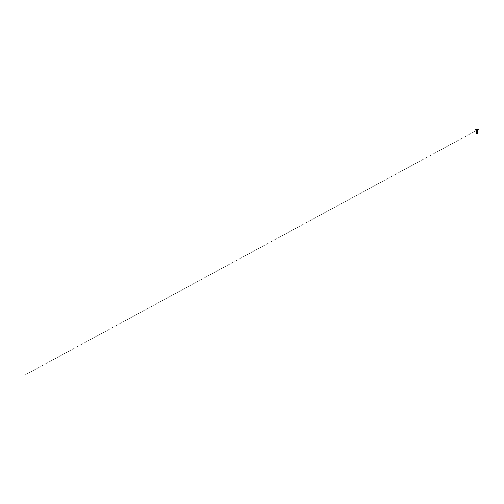 <?xml version="1.0" encoding="UTF-8"?>
<svg xmlns="http://www.w3.org/2000/svg" width="504" height="504" viewBox="0 0 504 504"><rect width="100%" height="100%" fill="white"/><g stroke="black" fill="none" stroke-linecap="round" stroke-linejoin="round"><path stroke-width="0.38" stroke-dasharray="2.52 1.89" d="M477.464 129.887L476.444 129.9L476.45 129.534L476.62 129.931L476.255 129.875L476.803 129.534L476.444 129.9L476.954 130.152L477.616 129.534L476.954 130.152L477.616 129.534L477.471 129.9L477.112 129.534L477.149 129.912L477.112 129.534L477.099 129.9L476.954 129.534L476.261 129.875L476.293 129.534L476.381 129.931L476.293 129.534L476.299 129.9L477.509 129.875M475.14 129.144L478.775 129.144M477.313 129.144L478.737 129.144M476.4 129.194L476.387 129.944L477.521 129.944L477.622 129.188L477.099 129.175L477.679 129.169L477.647 129.849M476.538 133.182L477.502 133.547L476.412 133.403M478.8 129.169L476.954 129.169L478.8 129.169M478.8 129.515L476.954 129.515L478.794 129.534M477.811 130.523L476.954 130.523L476.954 129.534L476.954 130.523L477.811 130.523M477.376 131.418L476.343 131.248M476.954 131.267L477.616 131.153L476.507 131.153L477.351 131.418L476.954 131.645M476.954 130.99L477.616 130.99L476.954 130.99M477.37 132.873L476.368 132.552M477.502 132.117L476.412 131.727M476.412 132.432L476.954 132.565L476.318 132.741L477.534 132.999L476.368 132.539L477.54 132.18L476.368 131.809M477.036 132.892L477.534 132.999M476.419 133.434L477.502 133.547L476.368 133.106L476.954 132.917M477.301 133.547L476.387 133.547M476.771 133.516L476.368 133.371L476.954 133.169M476.305 132.735L477.181 132.873L476.305 132.741M476.45 133.547L477.206 133.547L476.513 133.465M477.162 131.512L477.578 131.695L476.822 131.872L477.603 131.67L476.293 131.317M477.023 132.218L477.439 132.464L476.954 132.558L477.59 132.357L476.311 132.042L477.023 132.218M476.507 131.153L476.954 131.361M476.349 131.985L477.275 132.149L476.349 131.985M477.181 131.462L476.305 131.317L477.181 131.462M477.162 131.468L476.305 131.323L477.162 131.468M475.171 129.144L477.275 129.144M476.916 133.541L477.458 133.547M476.948 133.547L476.463 133.547M476.267 129.849L477.704 130.656L476.242 129.856L476.242 129.175L476.242 129.856M477.666 129.856L25.2 374.856L477.616 129.9L477.672 129.169"/><path stroke-width="0.76" d="M476.45 129.534L476.45 129.2L476.45 129.534M476.4 129.194L476.4 129.534L476.4 129.194M477.112 129.534L477.112 129.2L477.112 129.534M476.954 131.361L477.616 130.99L476.104 130.523L476.954 130.99L476.343 131.248L476.941 131.135L476.954 129.175L476.954 129.534L478.8 129.515L476.954 129.515L476.954 129.169L478.8 129.169L476.954 129.169L476.954 129.515L478.794 129.534L476.954 129.534L476.954 130.523L477.811 130.523L478.775 129.144L475.121 129.534L476.954 129.534L475.114 129.515L476.954 129.515L476.954 129.169L475.114 129.169L476.954 129.144L475.14 129.144L476.104 130.523L476.954 130.523L476.954 130.99L476.299 130.99L476.954 130.99L476.954 130.523L476.104 130.523L477.811 130.523L476.954 131.078M477.616 129.534L477.616 129.2L477.616 129.534M477.509 129.194L477.509 129.534L477.509 129.194M476.255 129.175L476.242 129.856M476.639 133.547L477.521 133.547L476.368 133.371L477.546 132.98L476.368 132.539L477.37 132.073M477.553 131.166L476.198 131.261L477.546 131.418L476.368 131.683L477.546 132.035L476.538 132.476M476.343 131.242L477.578 131.695L476.349 132.067L477.546 132.741L476.412 133.05L476.954 133.27L476.368 133.106L477.54 132.728L476.954 132.565L476.318 132.741L477.59 133.056L476.375 133.547L477.301 133.547C477.704 133.459 477.534 133.371 477.03 133.283L477.03 133.283C477.534 133.371 477.704 133.459 477.301 133.547C477.704 133.459 477.534 133.371 477.03 133.283C477.534 133.371 477.704 133.459 477.301 133.547L477.301 133.547M477.697 131.67L476.072 131.96L477.786 131.62L477.162 131.468L477.704 131.569L477.502 132.117M476.305 132.722L476.412 133.403L477.546 132.98L477.527 133.547M476.412 132.602L477.54 132.048L476.368 131.695L477.376 131.418L476.954 131.267M476.305 132.029L476.368 132.552L476.954 132.451L476.412 132.495M477.502 131.531L477.553 131.147M476.954 133.547L476.368 133.371L476.954 133.169M477.603 132.955L476.356 133.409L477.546 132.949M477.181 132.873L477.515 132.936L477.181 132.873M477.162 132.88L477.521 132.943L477.162 132.88M476.368 131.683L477.54 132.18L476.368 132.539L477.59 133.081M476.954 133.27L476.368 133.106L477.54 132.728L476.305 132.728L477.59 133.056L476.349 133.384L476.916 133.541M476.954 131.985L477.54 132.18L476.954 132.451L477.836 132.313L476.368 132.376L477.54 132.048L476.368 131.695L476.954 131.506M477.565 132.338L477.546 132.98M476.954 132.558L476.305 132.728L477.036 132.892M476.954 131.135L476.507 131.153M477.263 131.45L476.223 131.928L477.263 131.45M476.954 132.495L477.836 132.319L476.954 132.495M476.311 132.042L477.603 131.67L477.042 131.494M477.275 129.144L475.171 129.144M478.737 129.144L477.313 129.144M477.458 133.547L476.45 133.547M477.792 129.15L476.954 129.15L477.792 129.15M477.679 129.169L477.666 129.856M476.293 129.534L476.293 129.2L476.293 129.534M477.464 129.534L477.464 129.2L477.464 129.534M476.368 131.689L476.299 131.292M477.527 129.931L477.527 129.232M476.381 129.931L476.381 129.232"/></g></svg>
